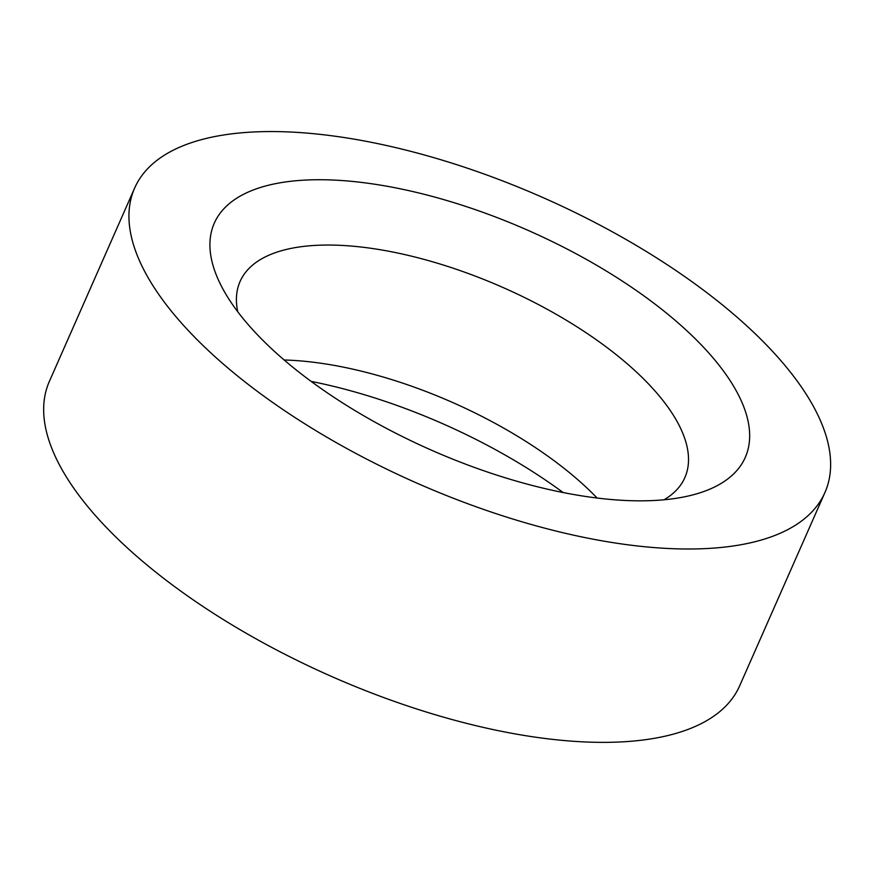 <?xml version="1.0" encoding="UTF-8"?>
<svg xmlns="http://www.w3.org/2000/svg" width="874" height="874" viewBox="0 0 874 874"><rect width="100%" height="100%" fill="white"/><g stroke="black" fill="none" stroke-linecap="round" stroke-linejoin="round"><path stroke-width="1.31" d="M824.936 492.51L739.644 685.871A377.229 156.064 -156.2 0 1 331.519 676.443A377.229 156.064 -156.2 0 1 49.359 381.425L134.64 188.052A377.229 156.064 -156.2 0 1 330.099 135.557A377.229 156.064 -156.2 0 1 693.574 282.859A377.229 156.064 -156.2 0 1 824.936 492.51A377.229 156.064 -156.2 0 1 416.811 483.082A377.229 156.064 -156.2 0 1 134.64 188.052M237.75 311.767A243.048 100.554 -156.2 0 1 240.088 281.45A243.048 100.554 -156.2 0 1 366.031 247.626A243.048 100.554 -156.2 0 1 600.22 342.542A243.048 100.554 -156.2 0 1 684.855 477.619A243.048 100.554 -156.2 0 1 664.043 499.786M364.644 182.808A290.179 120.055 -156.2 0 1 689.695 333.409A290.179 120.055 -156.2 0 1 694.273 494.509A290.179 120.055 -156.2 0 1 431.341 450.121A290.179 120.055 -156.2 0 1 221.275 285.896A290.179 120.055 -156.2 0 1 364.644 182.808M284.17 360.001A243.048 100.554 -156.2 0 1 315.372 362.492A243.048 100.554 -156.2 0 1 597.128 498.038M311.133 381.392A290.179 120.055 -156.2 0 1 563.151 492.543"/></g></svg>
